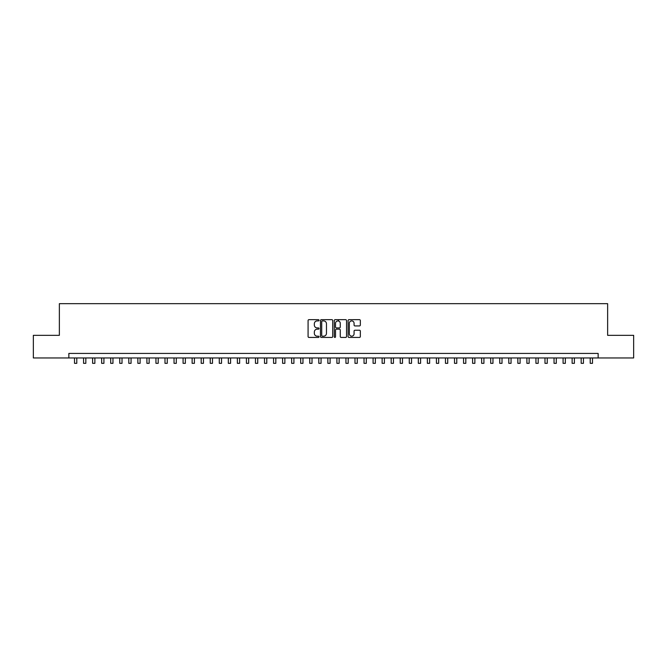 <?xml version="1.0" encoding="UTF-8"?>
<svg xmlns="http://www.w3.org/2000/svg" width="667" height="667" viewBox="0 0 667 667"><rect width="100%" height="100%" fill="white"/><g stroke="black" fill="none" stroke-linecap="round" stroke-linejoin="round"><path stroke-width="1" d="M319.026 320.285A0.625 0.625 0 0 0 318.401 319.668L308.971 319.668A0.892 0.892 0 0 0 308.079 320.552L308.079 336.543A0.892 0.892 0 0 0 308.971 337.427L318.401 337.427A0.625 0.625 0 0 0 319.026 336.802A0.625 0.625 0 0 0 318.401 336.185L317.184 336.185A2.843 2.843 0 0 1 314.34 333.342L314.34 332.008A2.843 2.843 0 0 1 317.184 329.165L318.401 329.165A0.625 0.625 0 0 0 319.026 328.548A0.625 0.625 0 0 0 318.401 327.922L317.184 327.922A2.843 2.843 0 0 1 314.34 325.079L314.34 323.753A2.843 2.843 0 0 1 317.184 320.91L318.401 320.91A0.625 0.625 0 0 0 319.026 320.285M359.455 325.93A0.892 0.892 0 0 0 360.338 325.037L360.338 320.552A0.892 0.892 0 0 0 359.455 319.668L348.974 319.668A0.892 0.892 0 0 0 348.091 320.552L348.091 336.543A0.892 0.892 0 0 0 348.974 337.427L359.455 337.427A0.892 0.892 0 0 0 360.338 336.543L360.338 331.124A0.892 0.892 0 0 0 359.455 330.232L354.969 330.232A0.892 0.892 0 0 0 354.077 331.124L354.077 333.808A2.376 2.376 0 0 1 351.709 336.185A2.376 2.376 0 0 1 349.333 333.808L349.333 323.287A2.376 2.376 0 0 1 351.709 320.91A2.376 2.376 0 0 1 354.077 323.287L354.077 325.037A0.892 0.892 0 0 0 354.969 325.93L359.455 325.93M68.859 357.954L33.35 357.954L33.35 335.334L59.363 335.334L59.363 303.668L607.637 303.668L607.637 335.334L633.65 335.334L633.65 357.954L598.141 357.954L598.141 353.427L68.859 353.427L68.859 357.954L598.141 357.954M332.725 320.552A0.892 0.892 0 0 0 331.832 319.668L321.352 319.668A0.892 0.892 0 0 0 320.468 320.552L320.468 336.543A0.892 0.892 0 0 0 321.352 337.427L331.832 337.427A0.892 0.892 0 0 0 332.725 336.543L332.725 320.552M335.168 319.668L345.648 319.668A0.892 0.892 0 0 1 346.532 320.552L346.532 336.543A0.892 0.892 0 0 1 345.648 337.427L341.162 337.427A0.892 0.892 0 0 1 340.27 336.543L340.27 330.057A0.892 0.892 0 0 0 339.386 329.165L336.41 329.165A0.892 0.892 0 0 0 335.518 330.057L335.518 336.802A0.625 0.625 0 0 1 334.901 337.427A0.625 0.625 0 0 1 334.275 336.802L334.275 320.552A0.892 0.892 0 0 1 335.168 319.668M322.336 320.91A0.625 0.625 0 0 0 321.711 321.527L321.711 335.559A0.625 0.625 0 0 0 322.336 336.185L323.62 336.185A2.843 2.843 0 0 0 326.463 333.342L326.463 323.753A2.843 2.843 0 0 0 323.62 320.91L322.336 320.91M340.27 323.328A2.376 2.376 0 0 0 337.894 320.952A2.376 2.376 0 0 0 335.518 323.328L335.518 327.038A0.892 0.892 0 0 0 336.41 327.922L339.386 327.922A0.892 0.892 0 0 0 340.27 327.038L340.27 323.328M74.512 357.954L74.512 363.332L76.78 363.332L76.78 357.954M83.567 357.954L83.567 363.332L85.826 363.332L85.826 357.954M92.613 357.954L92.613 363.332L94.872 363.332L94.872 357.954M101.659 357.954L101.659 363.332L103.919 363.332L103.919 357.954M110.705 357.954L110.705 363.332L112.965 363.332L112.965 357.954M119.752 357.954L119.752 363.332L122.019 363.332L122.019 357.954M128.798 357.954L128.798 363.332L131.065 363.332L131.065 357.954M137.852 357.954L137.852 363.332L140.112 363.332L140.112 357.954M146.898 357.954L146.898 363.332L149.158 363.332L149.158 357.954M155.945 357.954L155.945 363.332L158.204 363.332L158.204 357.954M164.991 357.954L164.991 363.332L167.25 363.332L167.25 357.954M174.037 357.954L174.037 363.332L176.296 363.332L176.296 357.954M183.083 357.954L183.083 363.332L185.351 363.332L185.351 357.954M192.129 357.954L192.129 363.332L194.397 363.332L194.397 357.954M201.184 357.954L201.184 363.332L203.443 363.332L203.443 357.954M210.23 357.954L210.23 363.332L212.49 363.332L212.49 357.954M219.276 357.954L219.276 363.332L221.536 363.332L221.536 357.954M228.322 357.954L228.322 363.332L230.582 363.332L230.582 357.954M237.369 357.954L237.369 363.332L239.636 363.332L239.636 357.954M246.415 357.954L246.415 363.332L248.683 363.332L248.683 357.954M255.469 357.954L255.469 363.332L257.729 363.332L257.729 357.954M264.516 357.954L264.516 363.332L266.775 363.332L266.775 357.954M273.562 357.954L273.562 363.332L275.821 363.332L275.821 357.954M282.608 357.954L282.608 363.332L284.867 363.332L284.867 357.954M291.654 357.954L291.654 363.332L293.914 363.332L293.914 357.954M300.7 357.954L300.7 363.332L302.968 363.332L302.968 357.954M309.746 357.954L309.746 363.332L312.014 363.332L312.014 357.954M318.801 357.954L318.801 363.332L321.06 363.332L321.06 357.954M327.847 357.954L327.847 363.332L330.107 363.332L330.107 357.954M338.569 321.052L338.569 319.668M336.893 357.954L336.893 363.332L339.153 363.332L339.153 357.954M345.94 357.954L345.94 363.332L348.199 363.332L348.199 357.954M354.986 357.954L354.986 363.332L357.254 363.332L357.254 357.954M364.032 357.954L364.032 363.332L366.3 363.332L366.3 357.954M373.086 357.954L373.086 363.332L375.346 363.332L375.346 357.954M382.133 357.954L382.133 363.332L384.392 363.332L384.392 357.954M391.179 357.954L391.179 363.332L393.438 363.332L393.438 357.954M400.225 357.954L400.225 363.332L402.484 363.332L402.484 357.954M409.271 357.954L409.271 363.332L411.531 363.332L411.531 357.954M418.317 357.954L418.317 363.332L420.585 363.332L420.585 357.954M427.364 357.954L427.364 363.332L429.631 363.332L429.631 357.954M436.418 357.954L436.418 363.332L438.678 363.332L438.678 357.954M445.464 357.954L445.464 363.332L447.724 363.332L447.724 357.954M454.51 357.954L454.51 363.332L456.77 363.332L456.77 357.954M463.557 357.954L463.557 363.332L465.816 363.332L465.816 357.954M472.603 357.954L472.603 363.332L474.871 363.332L474.871 357.954M481.649 357.954L481.649 363.332L483.917 363.332L483.917 357.954M490.704 357.954L490.704 363.332L492.963 363.332L492.963 357.954M499.75 357.954L499.75 363.332L502.009 363.332L502.009 357.954M508.796 357.954L508.796 363.332L511.055 363.332L511.055 357.954M517.842 357.954L517.842 363.332L520.102 363.332L520.102 357.954M526.888 357.954L526.888 363.332L529.148 363.332L529.148 357.954M535.934 357.954L535.934 363.332L538.202 363.332L538.202 357.954M544.981 357.954L544.981 363.332L547.248 363.332L547.248 357.954M554.035 357.954L554.035 363.332L556.295 363.332L556.295 357.954M563.081 357.954L563.081 363.332L565.341 363.332L565.341 357.954M572.128 357.954L572.128 363.332L574.387 363.332L574.387 357.954M581.174 357.954L581.174 363.332L583.433 363.332L583.433 357.954M590.22 357.954L590.22 363.332L592.488 363.332L592.488 357.954"/></g></svg>
